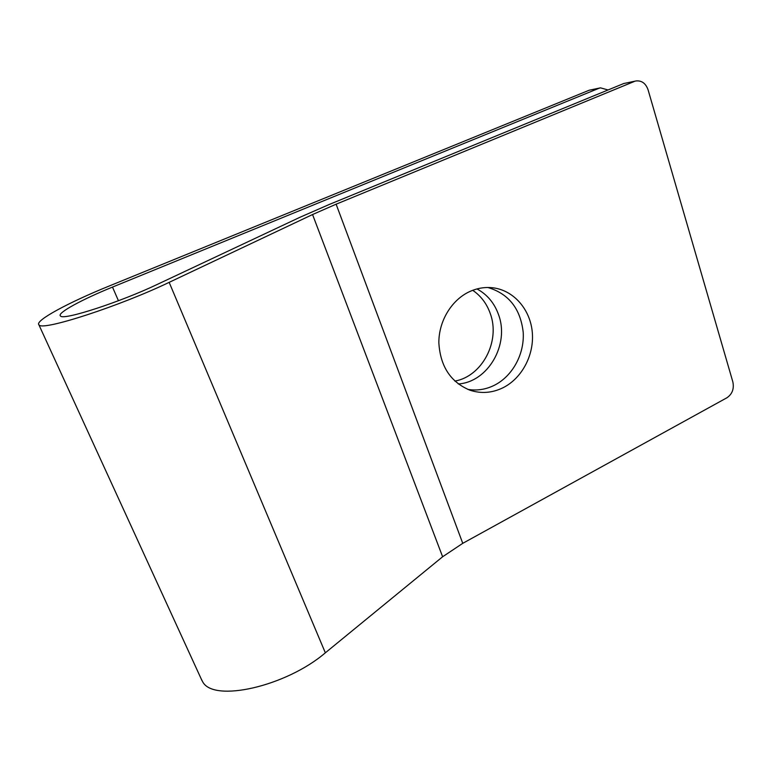 <?xml version="1.0" encoding="UTF-8"?>
<svg xmlns="http://www.w3.org/2000/svg" width="772" height="772" viewBox="0 0 772 772"><rect width="100%" height="100%" fill="white"/><g stroke="black" fill="none" stroke-linecap="round" stroke-linejoin="round"><path stroke-width="1.16" d="M472.715 290.301C480.927 295.917 486.775 303.666 490.268 313.548C500.584 341.099 482.317 376.302 454.853 381.098M458.278 383.964C488.029 382.111 509.723 344.399 498.587 314.793C494.437 303.126 487.238 294.508 476.99 288.94M469.627 291.604C451.552 299.912 438.699 321.142 438.853 342.826C440.291 366.362 450.626 382.14 469.858 390.169C481.101 393.865 492.189 393.044 503.122 387.698C522.065 378.183 534.282 354.888 532.304 332.414C530.403 309.939 514.364 290.928 493.955 287.937C485.694 286.769 477.588 287.985 469.627 291.604M487.865 287.493C508.719 293.717 520.502 308.675 523.213 332.375C524.555 354.078 512.569 376.176 494.292 385.315C485.733 389.532 476.903 390.883 467.784 389.377M608.056 89.967L600.5 87.854L598.744 88.375L112.49 287.087C82.295 299.343 57.215 312.863 60.322 315.883L60.67 316.153C64.317 320.274 120.905 301.813 157.266 284.424L299.97 217.279L329.152 204.512L623.776 83.511L636.109 80.944L623.776 83.511M201.01 678.491L202.592 681.628C213.13 702.925 286.084 686.53 325.34 652.813L442.617 556.766L462.756 543.334L726.934 397.763C732.252 394.087 734.23 388.818 732.869 381.976L648.075 89.813C645.778 83.395 641.793 80.433 636.109 80.944M598.744 88.375L589.21 90.218L109.035 286.084C68.978 302.306 34.672 320.65 38.88 324.771L39.14 325.002C42.653 331.12 120.181 305.934 169.155 282.349L312.554 214.539L336.119 204.194L634.294 81.475M589.21 90.218L600.5 87.854M462.756 543.334L336.119 204.194M442.617 556.766L312.554 214.539M325.34 652.813L169.155 282.349M118.444 300.733L112.49 287.087M202.042 680.73L38.88 324.771M490.664 287.589L493.955 287.937"/></g></svg>
